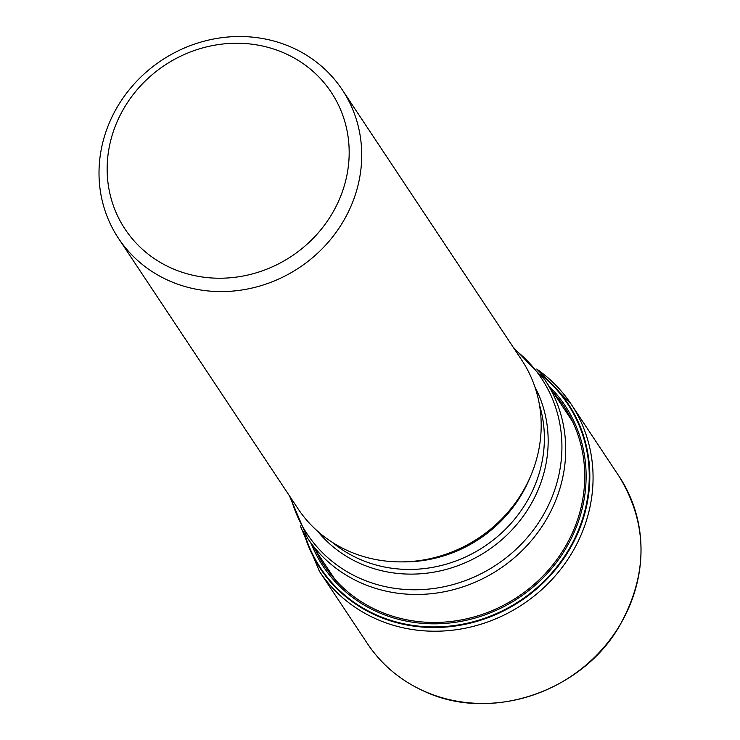 <?xml version="1.0" encoding="UTF-8"?>
<svg xmlns="http://www.w3.org/2000/svg" width="740" height="740" viewBox="0 0 740 740"><rect width="100%" height="100%" fill="white"/><g stroke="black" fill="none" stroke-linecap="round" stroke-linejoin="round"><path stroke-width="1.11" d="M303.52 531.699A148.805 137.871 -33.6 0 0 376.623 615.634A148.805 137.871 146.4 0 0 564.047 558.145A148.805 137.871 146.4 0 0 540.811 374.144M304.427 533.226A148.305 137.409 -33.6 0 0 376.762 615.079A148.305 137.409 146.4 0 0 563.001 558.598A148.305 137.409 146.4 0 0 541.865 375.569M118.483 238.336L297.952 508.639A134.301 124.44 -33.6 0 0 348.771 551.152A134.301 124.44 146.4 0 0 505.827 514.652A134.301 124.44 146.4 0 0 521.719 360.056L342.25 89.762A134.301 124.44 -33.6 0 0 291.43 47.249A134.301 124.44 -33.6 0 0 134.375 83.75A134.301 124.44 -33.6 0 0 118.483 238.336A134.301 124.44 -33.6 0 0 169.303 280.849A134.301 124.44 -33.6 0 0 326.358 244.348A134.301 124.44 -33.6 0 0 342.25 89.762M171.911 268.343A123.728 114.635 -33.6 0 0 335.312 207.912A123.728 114.635 -33.6 0 0 284.419 53.132A123.728 114.635 -33.6 0 0 121.018 113.562A123.728 114.635 -33.6 0 0 171.911 268.343M536.889 369.177A151.09 139.99 146.4 0 1 571.16 404.17A151.09 139.99 146.4 0 1 553.289 578.079A151.09 139.99 146.4 0 1 376.595 619.149A151.09 139.99 -33.6 0 1 319.421 571.317L300.366 525.946M619.112 476.384C648.194 524.336 648.286 574.259 619.389 626.17C581.548 691.974 490.703 722.453 424.658 691.465C400.766 680.8 381.674 664.825 367.373 643.541A151.09 139.99 -33.6 0 0 424.547 691.373A151.09 139.99 146.4 0 0 601.241 650.303A151.09 139.99 146.4 0 0 619.112 476.384L571.16 404.17L536.74 369.001M315.536 550.181A143.875 133.302 -33.6 0 0 378.612 610.962A143.875 133.302 146.4 0 0 552.947 564.703A143.875 133.302 146.4 0 0 553.187 392.385M548.886 385.919A145.225 134.56 146.4 0 1 556.582 562.234A145.225 134.56 146.4 0 1 378.048 612.221A145.225 134.56 -33.6 0 1 311.244 543.706M289.423 495.791L307.396 537.915A142.635 132.155 -33.6 0 0 361.37 583.065A142.635 132.155 -33.6 0 0 528.166 544.298A142.635 132.155 -33.6 0 0 545.038 380.12L572.51 421.495M291.061 498.26A140.646 130.314 -33.6 0 0 360.408 578.541A140.646 130.314 -33.6 0 0 537.851 523.772A140.646 130.314 -33.6 0 0 514.837 349.678M534.89 386.872A130.999 121.369 146.4 0 1 509.555 532.412A130.999 121.369 146.4 0 1 360.491 563.658A130.999 121.369 146.4 0 1 317.553 531.172M539.46 404.845A129.019 119.538 146.4 0 1 497.909 536.223A129.019 119.538 146.4 0 1 359.529 559.135A129.019 119.538 146.4 0 1 332.353 542.365M530.256 476.967A129.019 119.538 146.4 0 1 402.394 561.873M367.373 643.541L319.421 571.317M307.396 537.915L334.868 579.291M545.038 380.12L513.19 347.208"/></g></svg>
